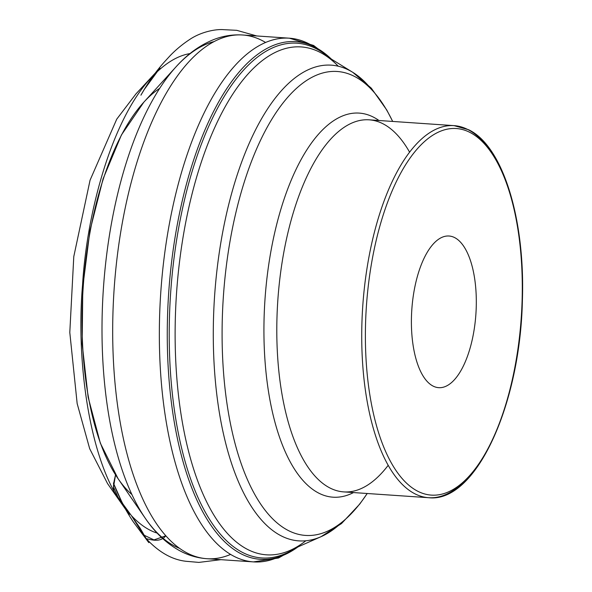 <?xml version="1.0" encoding="UTF-8"?>
<svg xmlns="http://www.w3.org/2000/svg" width="592" height="592" viewBox="0 0 592 592"><rect width="100%" height="100%" fill="white"/><g stroke="black" fill="none" stroke-linecap="round" stroke-linejoin="round"><path stroke-width="0.89" d="M454.641 237.599A76.005 32.123 93.9 0 0 449.047 236.016A76.005 32.123 93.9 0 0 411.81 309.646A76.005 32.123 93.9 0 0 438.665 387.671A76.005 32.123 93.9 0 0 475.317 320.768A76.005 32.123 93.9 0 0 454.641 237.599M157.176 533.103C148.503 530.417 139.927 524.608 131.454 515.684L117.349 496.348C111.044 491.397 113.916 481.999 115.551 474.858L113.516 487.016L118.037 497.28L131.454 515.684L143.575 534.953L153.972 539.904L165.812 535.804C160.425 542.487 152.144 540.052 146.194 538.624L140.03 528.034L131.454 515.684L121.449 503.03C90.909 461.242 75.576 364.924 82.547 285.033C87.002 209.324 112.998 118.652 150.501 78.507C163.799 64.069 176.956 55.759 189.98 53.591M159.699 88.334A213.808 90.361 93.9 0 0 143.834 102.179A213.808 90.361 93.9 0 0 83.198 287.164A213.808 90.361 93.9 0 0 118.074 478.684A213.808 90.361 93.9 0 0 131.905 494.557M179.539 548.333A256.336 108.329 -86.1 0 1 175.114 546.327A256.336 108.329 -86.1 0 1 145.21 518.163A256.336 108.329 -86.1 0 1 103.4 288.541A256.336 108.329 -86.1 0 1 176.098 66.763A256.336 108.329 -86.1 0 1 214.215 41.544M265.623 42.476A262.463 110.926 93.9 0 0 262.012 40.478A262.463 110.926 93.9 0 0 242.698 34.995A262.463 110.926 93.9 0 0 116.143 266.03A262.463 110.926 93.9 0 0 187.546 553.224A262.463 110.926 93.9 0 0 206.86 558.707A262.463 110.926 93.9 0 0 230.591 554.415M278.521 557.042A262.463 110.926 -86.1 0 1 253.517 561.897A262.463 110.926 -86.1 0 1 234.203 556.413A262.463 110.926 -86.1 0 1 162.8 269.219A262.463 110.926 -86.1 0 1 289.355 38.191L289.355 38.191A262.463 110.926 -86.1 0 1 313.464 46.398M298.479 546.675L278.514 558.004L253.517 561.897L206.86 558.707C197.846 558.049 189.255 555.629 181.085 551.448C167.21 544.129 155.252 533.037 145.21 518.163L118.074 478.684L100.329 443.149L88.149 397.225L82.177 343.982L82.791 287.135L89.932 230.732L103.097 178.799L121.419 134.969L143.834 102.179L176.098 66.763C187.479 54.087 200.111 44.985 213.993 39.472C223.325 35.868 232.893 34.38 242.698 34.995L289.355 38.191L313.59 45.451L331.823 59.392M297.976 546.904A259.429 109.638 -86.1 0 1 241.255 553.905A259.429 109.638 -86.1 0 1 176.882 226.81A259.429 109.638 -86.1 0 1 331.357 59.104M296.185 547.696A257.964 109.024 -86.1 0 1 242.787 552.565A257.964 109.024 -86.1 0 1 178.17 230.739A257.964 109.024 -86.1 0 1 329.685 58.068M305.812 540.785A254.53 107.566 -86.1 0 1 290.198 550.345A254.53 107.566 -86.1 0 1 247.715 549.509A254.53 107.566 -86.1 0 1 182.04 243.586A254.53 107.566 -86.1 0 1 324.12 54.627A254.53 107.566 -86.1 0 1 338.291 66.23M342.761 521.552A238.398 100.751 -86.1 0 1 321.064 536.678A238.398 100.751 -86.1 0 1 281.274 535.901A238.398 100.751 -86.1 0 1 219.047 254.138A238.398 100.751 -86.1 0 1 348.91 70.159A238.398 100.751 -86.1 0 1 352.832 72.372A238.398 100.751 -86.1 0 1 372.272 90.31M409.612 152.203A186.465 78.803 93.9 0 0 369.164 119.828A186.465 78.803 93.9 0 0 279.254 283.96A186.465 78.803 93.9 0 0 329.981 488A186.465 78.803 93.9 0 0 343.7 491.893A186.465 78.803 93.9 0 0 388.182 465.327M490.176 150.916A186.465 78.803 93.9 0 0 467.813 129.53A186.465 78.803 93.9 0 0 454.086 125.637A186.465 78.803 93.9 0 0 364.184 289.777A186.465 78.803 93.9 0 0 414.911 493.809A186.465 78.803 93.9 0 0 428.63 497.702A186.465 78.803 93.9 0 0 467.821 477.574M392.666 121.434A232.501 98.257 93.9 0 0 354.364 76.361A232.501 98.257 93.9 0 0 227.713 255.781A232.501 98.257 93.9 0 0 288.4 530.565A232.501 98.257 93.9 0 0 367.203 493.499M353.528 492.566A192.481 81.348 -86.1 0 1 318.822 493.166A192.481 81.348 -86.1 0 1 269.619 258.882A192.481 81.348 -86.1 0 1 378.984 120.502M469.915 132.401A183.705 77.633 93.9 0 0 366.729 368.934A183.705 77.633 93.9 0 0 494.919 434.188A183.705 77.633 93.9 0 0 469.915 132.401M392.703 121.441L386.746 109.986L371.295 88.149L352.832 72.372L324.12 54.627M367.24 493.499L359.781 504.036L341.503 523.565L321.064 536.678L290.198 550.345M343.7 491.893L428.63 497.702C475.768 503.207 520.331 404.854 522.403 300.085C525.148 219.136 502.971 146.172 468.672 129.766L454.086 125.637L369.164 119.828M256.758 35.957L236.726 30.325L223.643 29.659C216.087 28.986 201.043 31.672 189.314 39.738C176.172 48.426 168.587 57.446 169.134 56.758L164.909 61.383C156.221 70.973 148.222 82.236 140.918 95.186L144.352 89.377L159.936 68.05L135.99 93.862L116.735 119.17L90.065 180.183L73.785 256.588L69.797 332.467L77.16 403.581L89.681 448.699L107.566 483.627L129.374 514.7C124.039 506.981 118.711 496.429 113.383 483.05L122.707 503.94C128.301 514.833 134.665 523.883 133.37 521.944L142.894 534.761C142.517 534.014 153.861 549.805 146.194 538.624C159.47 552.928 173.515 560.55 188.323 561.482L198.89 562.4L220.934 559.669"/></g></svg>
